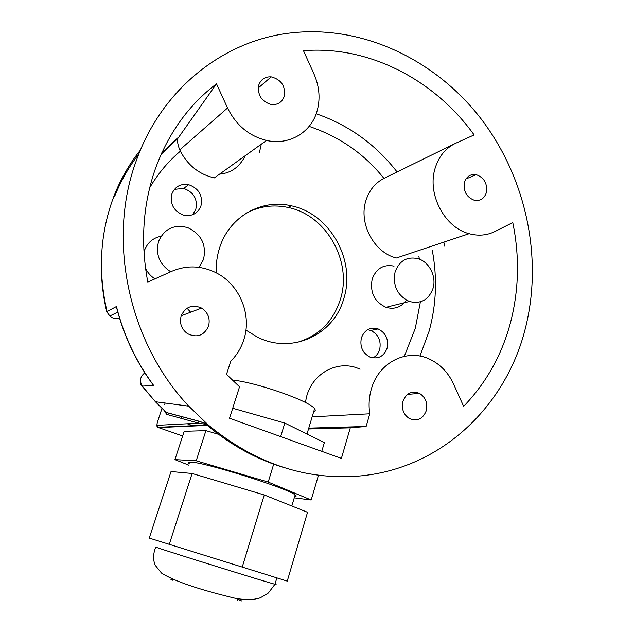 <?xml version="1.0" encoding="UTF-8"?>
<svg xmlns="http://www.w3.org/2000/svg" width="634" height="634" viewBox="0 0 634 634"><rect width="100%" height="100%" fill="white"/><g stroke="black" fill="none" stroke-linecap="round" stroke-linejoin="round"><path stroke-width="0.95" d="M176.767 138.688L177.552 140.867M312.15 416.847L369.773 413.796C368.512 405.411 369.02 397.233 371.286 389.26C378.601 362.022 407.519 347.979 430.066 359.383C440.487 364.495 448.333 372.737 453.595 384.101L463.628 406.378C486.397 382.706 502.073 354.596 510.655 322.04C518.969 289.461 519.682 256.31 512.779 222.566L494.94 231.513C486.904 235.452 478.298 236.181 469.128 233.7C444.545 227.582 426.912 193.996 435.098 168.327C438.791 156.344 445.71 147.96 455.846 143.181L474.129 134.931C434.686 79.932 369.036 45.315 303.488 50.712L314.004 74.059C319.615 86.969 320.527 99.673 316.754 112.155C310.446 132.942 288.692 145.59 266.51 140.439C249.075 136.064 236.094 125.247 227.551 107.994L216.503 83.823C188.75 104.919 168.375 133.235 155.37 168.787C142.864 204.719 140.344 242.481 147.809 282.09L171.727 271.312C186.38 265.131 200.962 265.511 215.465 272.446C239.478 283.984 252.277 314.702 243.749 339.927C241.086 348.121 236.751 355.23 230.744 361.237L226.512 374.377L239.541 386.795L229.532 418.25L341.393 458.39L350.285 427.839L308.512 428.972M216.503 83.823L177.782 138.529C177.203 141.366 177.861 145.162 179.763 149.893L180.357 151.201C187.989 165.537 199.314 174.437 214.324 177.9L266.51 140.439M259.464 152.334L261.287 144.187M208.641 425.311L188.75 406.164C128.425 342.471 106.75 239.66 136.35 160.576C161.654 89.061 223.144 41.21 288.882 33.166C361.396 24.06 434.781 59.239 480.517 118.114C526.038 177.346 543.314 257.531 525.364 328.388C505.758 407.591 438.593 471.371 354.422 476.372L353.083 476.451C301.554 479.011 253.402 461.964 208.641 425.311L208.047 426.032C231.553 445.591 257.016 459.484 284.436 467.71M402.852 401.473C401.338 408.859 403.493 414.541 409.31 418.527C417.259 421.737 422.933 419.082 426.341 410.555C427.823 402.994 425.549 397.272 419.51 393.389C411.767 390.457 406.212 393.151 402.852 401.473M464.468 182.267C463.153 191.167 466.426 197.166 474.303 200.273C480.231 201.2 484.249 198.656 486.341 192.657C487.617 183.591 484.225 177.591 476.158 174.643C470.428 173.89 466.537 176.434 464.468 182.267M258.91 84.694C257.206 94.791 261.303 101.392 271.193 104.507C277.518 105.085 281.837 102.478 284.143 96.669C285.768 86.272 281.464 79.67 271.217 76.857C265.234 76.54 261.137 79.155 258.91 84.694M181.213 315.74C179.287 323.078 181.364 329.038 187.418 333.627C196.92 338.128 203.95 335.687 208.507 326.296C210.417 318.64 208.118 312.57 201.628 308.092C192.419 304.13 185.611 306.674 181.213 315.74M453.873 144.14L383.935 178.4C375.209 182.893 369.218 190.248 365.945 200.463C358.345 223.279 374.084 252.792 396.393 257.998L469.128 233.7M360.064 369.242C339.737 359.28 313.592 371.762 306.856 395.679L305.334 402.479M192.601 214.76L195.779 209.529C197.848 199.171 193.822 192.142 183.694 188.433L174.421 189.352M200.923 206.105C197.562 213.809 191.65 216.78 183.178 215.021C173.526 210.884 169.785 203.807 171.941 193.766C175.127 186.483 180.706 183.456 188.678 184.692C198.933 188.464 203.015 195.597 200.923 206.105M372.943 357.933C376.247 356.165 378.49 353.36 379.671 349.508C381.343 340.68 378.387 334.34 370.803 330.48L367.609 329.72M387.097 348.224C383.792 356.585 378.038 359.526 369.852 357.029C362.497 352.948 359.684 346.552 361.404 337.859C364.637 329.759 370.208 326.787 378.118 328.935C385.789 332.85 388.785 339.277 387.097 348.224M187.07 308.211L190.62 312.229M394.047 266.122C383.57 264.116 376.287 268.404 372.213 278.992C369.757 292.298 374.345 301.736 385.955 307.316C394.411 309.717 401.227 307.324 406.402 300.144M395.101 271.907C399.293 260.883 406.798 256.437 417.632 258.561C429.036 261.501 436.715 276.361 433.062 288.288C428.735 299.866 420.849 304.265 409.39 301.483C397.359 295.634 392.597 285.776 395.101 271.907M161.115 236.228C153.063 237.869 147.524 242.584 144.497 250.359L143.966 252.11M170.681 271.78C159.364 264.291 155.346 254.123 158.643 241.269C164.468 228.62 174.152 224.079 187.719 227.638C201.469 234.255 206.716 244.898 203.466 259.568L198.997 267.358M296.569 342.566C318.395 336.258 332.969 321.977 340.284 299.7C352.678 261.874 326.645 215.164 288.145 207.469C273.587 204.346 259.742 206.177 246.626 212.969M245.929 330.1L257.364 337.106C291.989 354.723 333.92 334.815 343.763 298.701C356.213 260.622 330.021 213.571 291.291 205.804C261.699 198.608 229.603 216.424 219.776 247.308C217.082 255.47 215.901 263.974 216.226 272.826M189.415 463.826C187.688 462.566 188.227 462.012 191.032 462.162C204.188 462.075 288.264 488.521 295.143 494.877C296.641 495.978 296.474 496.549 294.628 496.588M169.23 544.471L192.118 473.479L171.037 471.522L149.259 538.084L287.25 581.124L307.545 512.296L264.267 494.964L242.196 567.232M192.118 473.479L264.267 494.964M313.648 411.854C315.415 411.292 315.724 410.261 314.575 408.764C310.319 401.211 255.478 381.993 232.163 380.059M188.956 465.229L174.929 459.618L196.207 460.799L268.206 482.07L311.175 499.996L294.247 497.856M145.527 268.253C147.659 272.723 150.805 276.266 154.965 278.865M218.461 434.282L205.923 430.652L184.193 431.31L174.929 459.618M311.175 499.996L318.49 475.199M268.206 482.07L273.674 464.159M196.207 460.799L205.923 430.652M208.158 425.026L158.001 427.308C156.115 427.498 157.232 422.418 157.604 421.523L157.644 421.451C156.923 423.821 156.852 425.105 157.43 425.327L158.088 427.308M232.71 408.264L284.817 423.068L280.68 436.604M284.817 423.068L324.339 442.659L321.763 451.353M193.671 426.016L187.299 423.774M181.665 416.586L181.086 418.353M140.431 150.068C128.575 164.84 119.271 181.498 112.503 200.051C99.91 235.666 98.08 272.786 107.019 311.421L109.722 316.041L106.742 311.674L116.458 306.515L116.862 308.623C124.121 336.551 136.262 362.038 153.285 385.076L152.12 383.491M116.458 306.515C123.741 335.465 136.159 361.808 153.705 385.527L142.079 386.122C140.201 384.22 139.734 381.731 140.677 378.672M144.829 372.84C140.114 376.541 139.274 380.971 142.301 386.13L155.393 401.734L141.794 385.813M165.038 411.387L166.251 412.52L166.615 414.374L164.547 410.935M164.785 411.157L166.163 412.433L198.212 420.992L198.743 423.179L207.817 424.677M308.766 428.132L366.127 426.476L369.773 413.796M350.285 427.839L366.127 426.476M153.705 385.527L153.285 385.076M198.212 420.992L207.484 424.32M178.241 137.491L161.828 152.794M418.892 256.318L419.351 259.14M420.397 301.824L415.294 328.349L404.318 356.316M419.946 356.102L429.131 331.154C436.343 304.788 437.405 277.906 432.309 250.509M444.711 246.206L443.84 242.148M275.029 584.057C276.907 584.722 276.884 584.794 274.966 584.271C265.82 581.957 169.809 552.087 156.86 547.522M172.456 580.237C169.722 579.08 170.506 579 174.818 580.015M237.718 599.431L241.99 601.048M309.123 126.372C339.578 136.682 364.518 154.03 383.935 178.4M397.09 171.972C375.582 144.346 348.621 124.946 316.2 113.779M149.703 187.735C158.12 173.494 168.335 161.321 180.357 151.201M182.663 435.986L158.492 427.585L208.618 425.351M161.979 408.47L157.644 421.451L161.963 408.462M164.594 404.674L165.141 403.034M219.562 174.144C231.077 173.13 239.636 166.988 245.247 155.702M117.789 312.102L109.722 316.041C112.638 318.514 115.879 319.108 119.438 317.832M166.251 412.52L155.393 401.734L188.75 406.164M166.615 414.374L198.743 423.179L157.43 425.327M179.763 149.893L227.551 107.994M114.485 196.778C120.722 181.158 128.845 166.885 138.854 153.943M276.852 577.923L274.966 584.271L268.341 593.028C262.92 596.499 259.647 598.266 258.521 598.345L252.609 599.534C247.767 599.859 242.029 599.455 235.396 598.33C206.201 591.332 176.442 582.598 161.519 573.081L155.322 565.401C154.102 563.626 152.057 555.027 155.829 547.166M237.916 598.781L237.449 600.319M295.143 494.877L291.822 505.995M314.575 408.764L306.991 434.06M288.145 207.469L291.291 205.804M409.39 301.483L385.955 307.316M177.782 138.529L161.171 154.26M370.803 330.48L378.118 328.935M183.694 188.433L188.678 184.692M201.628 308.092L181.197 315.78M271.217 76.857L258.26 87.999M476.158 174.643L465.95 178.978M419.51 393.389L407.511 394.396M101.408 262.349C101.091 278.857 102.867 295.278 106.726 311.611M166.243 412.52L198.331 421.103C206.89 423.607 205.44 423.528 207.595 424.423"/></g></svg>

